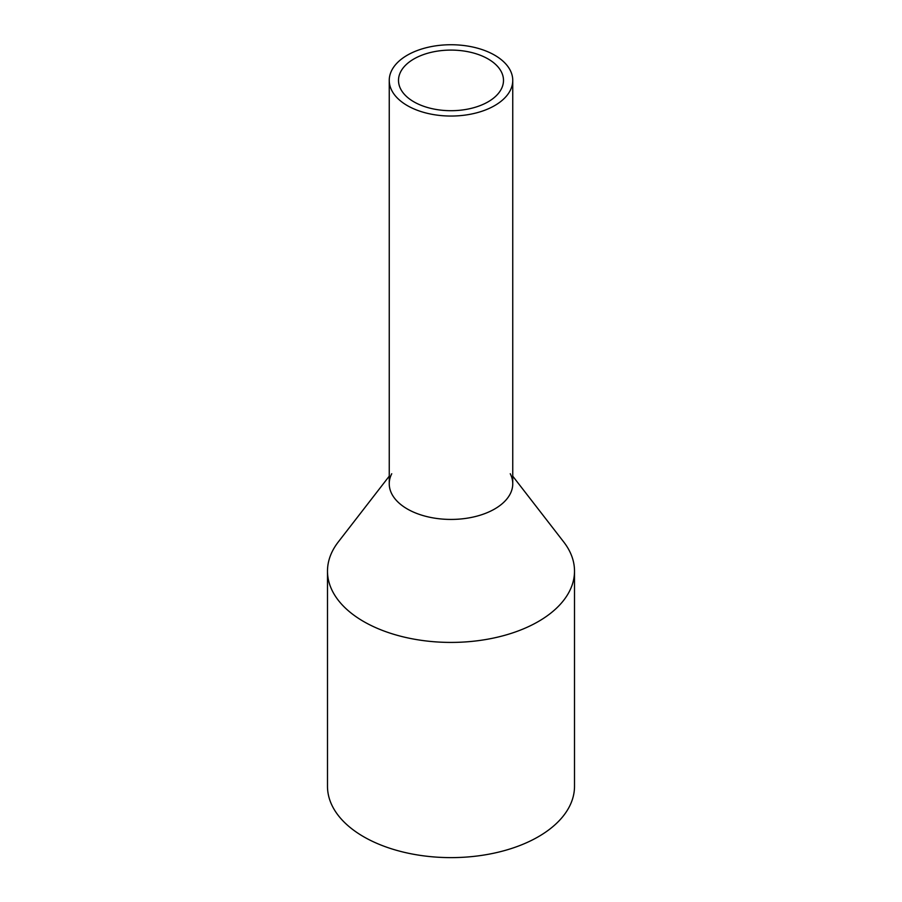 <?xml version="1.0" encoding="UTF-8"?>
<svg xmlns="http://www.w3.org/2000/svg" width="902" height="902" viewBox="0 0 902 902"><rect width="100%" height="100%" fill="white"/><g stroke="black" fill="none" stroke-linecap="round" stroke-linejoin="round"><path stroke-width="1.35" d="M391.739 70.356A61.753 35.652 0 0 0 389.247 80.391A61.753 35.652 0 0 0 442.217 115.681A61.753 35.652 0 0 0 510.261 90.425A61.753 35.652 0 0 0 512.753 80.391A61.753 35.652 0 0 0 459.783 45.1A61.753 35.652 0 0 0 391.739 70.356M389.247 80.391L389.247 483.776A61.753 35.652 0 0 0 442.217 519.067A61.753 35.652 0 0 0 510.261 493.811A61.753 35.652 0 0 0 512.753 483.776L512.753 80.391M400.635 71.856A52.496 30.307 0 0 0 398.504 80.391A52.496 30.307 0 0 0 443.536 110.394A52.496 30.307 0 0 0 501.365 88.926A52.496 30.307 0 0 0 503.496 80.391A52.496 30.307 0 0 0 458.464 50.399A52.496 30.307 0 0 0 400.635 71.856M510.261 473.742A61.753 35.652 180 0 1 510.261 493.811A61.753 35.652 180 0 1 433.614 517.985A61.753 35.652 180 0 1 391.739 473.742M512.753 476.166L563.75 542.001A123.506 71.303 180 0 1 574.506 571.113A123.506 71.303 180 0 1 569.512 591.193A123.506 71.303 180 0 1 433.434 641.694A123.506 71.303 180 0 1 327.494 571.113A123.506 71.303 180 0 1 332.488 551.032A123.506 71.303 180 0 1 338.25 542.001L389.247 476.166M327.494 571.113L327.494 786.318A123.506 71.303 0 0 0 433.434 856.9A123.506 71.303 0 0 0 569.512 806.388A123.506 71.303 0 0 0 574.506 786.318L574.506 571.113"/></g></svg>
